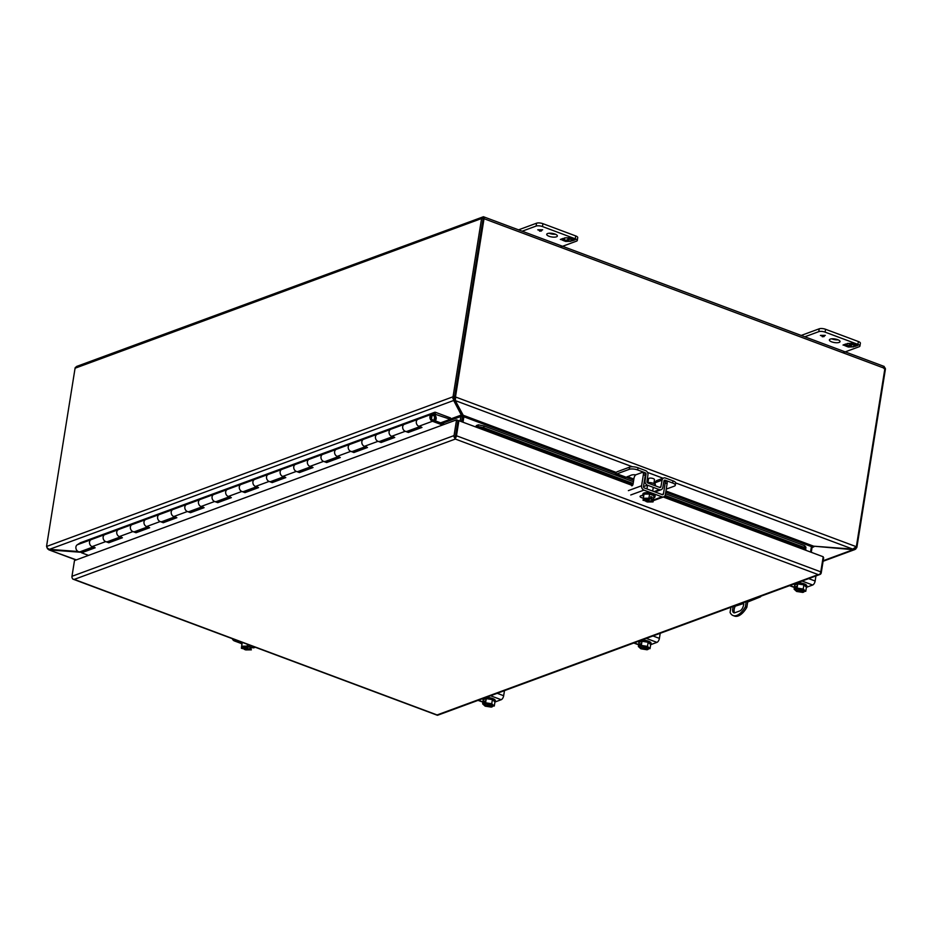 <?xml version="1.0" encoding="UTF-8"?>
<svg xmlns="http://www.w3.org/2000/svg" width="932" height="932" viewBox="0 0 932 932"><rect width="100%" height="100%" fill="white"/><g stroke="black" fill="none" stroke-linecap="round" stroke-linejoin="round"><path stroke-width="1.4" d="M839.115 342.417A5.382 1.806 9.1 0 1 833.01 342.265A5.382 1.806 9.1 0 1 829.375 339.912A5.382 1.806 9.1 0 1 830.284 339.12A5.382 1.806 9.1 0 1 836.388 339.271A5.382 1.806 9.1 0 1 840.023 341.625A5.382 1.806 9.1 0 1 839.115 342.417M838.124 339.842A5.382 1.806 9.1 0 1 831.74 338.829M858.372 341.531L857.906 344.386A4.613 1.549 9.1 0 1 859.921 346.063L860.376 343.197A4.613 1.549 -170.9 0 0 858.372 341.531L825.566 329.276A4.613 1.549 -170.9 0 0 819.228 328.798L801.194 335.438M842.843 352.75L859.141 346.739A4.613 1.549 9.1 0 0 859.921 346.063M819.228 328.798L818.762 331.664L804.829 336.79M818.762 331.664A4.613 1.549 9.1 0 1 825.1 332.13L825.566 329.276M857.906 344.386L825.1 332.13M825.309 335.369L823.422 336.312L824.121 336.58L822.245 336.743L822.746 336.266L820.393 335.392L825.309 335.369M848.959 346.18L853.689 346.879L848.33 347.019L846.128 346.191L847.176 345.807L843.017 345.038L845.907 343.978L847.211 344.456L845.778 344.991L847.759 345.737L849.192 345.201L850.403 345.656L848.959 346.18L849.821 345.434M853.747 344.56L857.906 345.329L855.017 346.389L853.712 345.9L855.157 345.376L853.176 344.63L850.52 344.712L851.964 344.176L847.235 343.489L852.605 343.349L854.807 344.164L853.747 344.56L854.225 343.955M845.778 344.991L846.629 344.246M845.219 345.854L843.681 344.793M846.769 345.364L845.289 345.399M848.33 347.019L846.78 345.958M849.868 346.518L848.4 346.564M851.964 344.176L851.126 343.384M851.732 345.166L851.184 344.467M853.176 344.63L851.801 344.7M855.157 345.376L854.236 344.549M855.017 346.389L854.364 345.667M857.323 345.108L855.087 345.935M824.75 335.357L823.014 336.172L821.278 335.334M821.255 335.508L824.727 335.543M492.923 704.976A4.613 1.549 9.1 0 1 493.051 705.454A4.613 1.549 9.1 0 1 492.678 705.943L494.286 706.025L494.95 701.889L492.399 699.606L486.259 698.639L483.3 699.734L482.636 703.881L485.176 706.165L491.315 707.12L492.341 706.747L492.585 705.186M486.259 698.639L485.595 702.786L484.582 703.159L484.931 700.992L483.999 701.33L483.65 703.509L482.636 703.881M492.399 699.606L491.735 703.742L485.595 702.786M494.286 706.025L491.735 703.742M492.341 706.747L491.921 706.596C486.411 706.677 483.79 705.699 484.069 703.66L483.65 703.509M484.314 703.509L484.628 702.891M491.921 706.596L491.863 705.594L485.572 703.252M483.999 701.33L484.826 701.633M492.678 705.943L492.795 705.256L487.273 703.194M484.582 703.159L485.234 703.159M484.99 703.322C490.5 703.229 493.121 704.208 492.853 706.246M491.863 705.594A4.613 1.549 9.1 0 1 487.308 705.361A4.613 1.549 9.1 0 1 484.127 703.718M483.417 698.394A6.151 2.074 -170.9 0 0 483.207 698.802L483.044 699.839A6.151 2.074 9.1 0 1 484.069 698.918A6.151 2.074 9.1 0 1 491.059 699.093A6.151 2.074 9.1 0 1 495.207 701.784A6.151 2.074 9.1 0 1 494.88 702.309M483.184 700.433A6.151 2.074 9.1 0 1 483.044 699.839M495.207 701.784L495.37 700.748A6.151 2.074 -170.9 0 0 492.143 698.336A6.151 2.074 -170.9 0 0 485.607 697.59M495.148 701.947L501.195 699.722A3.518 1.701 -69.5 0 0 503.664 695.726L497.199 693.315M486.422 697.287L487.028 697.52M483.184 698.918L482.59 698.697M504.48 690.635L503.664 695.726M730.898 607.256L730.071 612.417A18.465 8.936 -69.5 0 0 733.076 615.539A18.465 8.936 -69.5 0 0 736.793 615.411A18.465 8.936 -69.5 0 0 745.379 606.779L746.206 601.618M733.076 615.539L734.533 616.087A18.465 8.936 -69.5 0 0 738.249 615.959A18.465 8.936 -69.5 0 0 746.835 607.326L745.379 606.779M743.643 602.561A5.382 2.598 110.5 0 1 739.845 610.914L734.894 612.743A5.382 2.598 110.5 0 1 733.81 612.778A5.382 2.598 110.5 0 1 733.472 606.313M735.616 605.52A5.382 2.598 -69.5 0 0 734.626 612.825M747.848 601.012L746.835 607.326M556.462 236.821A5.382 1.806 9.1 0 1 550.346 236.67A5.382 1.806 9.1 0 1 546.723 234.328A5.382 1.806 9.1 0 1 547.632 233.524A5.382 1.806 9.1 0 1 553.736 233.676A5.382 1.806 9.1 0 1 557.359 236.029A5.382 1.806 9.1 0 1 556.462 236.821M555.46 234.258A5.382 1.806 9.1 0 1 549.088 233.233M575.72 235.936L575.254 238.802A4.613 1.549 9.1 0 1 577.269 240.468L577.723 237.602A4.613 1.549 -170.9 0 0 575.72 235.936L542.913 223.68A4.613 1.549 -170.9 0 0 536.564 223.202L518.542 229.843M560.19 247.155L576.489 241.155A4.613 1.549 9.1 0 0 577.269 240.468M536.564 223.202L536.11 226.068L522.165 231.206M536.11 226.068A4.613 1.549 9.1 0 1 542.447 226.546L542.913 223.68M575.254 238.802L542.447 226.546M542.657 229.773L540.77 230.728L541.469 230.985L539.593 231.159L540.094 230.682L537.741 229.796L542.657 229.773M566.307 240.596L571.036 241.283L565.677 241.423L563.476 240.607L564.524 240.211L560.365 239.442L563.254 238.382L564.559 238.872L563.114 239.396L565.107 240.141L567.751 240.06L566.307 240.596L567.169 239.839M571.095 238.965L575.254 239.734L572.365 240.794L571.06 240.316L572.504 239.78L570.524 239.035L569.079 239.571L567.868 239.116L569.312 238.592L567.332 237.846L564.582 237.893L569.953 237.753L572.155 238.58L571.095 238.965L571.572 238.359M542.179 229.773L540.362 230.577L538.626 229.738M563.114 239.396L563.976 238.65M562.567 240.27L561.017 239.209M564.116 239.769L562.637 239.804M565.677 241.423L564.128 240.363M567.215 240.934L565.747 240.969M569.312 238.592L568.473 237.788M569.079 239.571L568.52 238.883M570.524 239.035L569.149 239.116M572.504 239.78L571.584 238.953M572.365 240.794L571.712 240.072M574.671 239.512L572.434 240.34M538.603 229.913L542.075 229.948M883.105 366.253L884.957 367.756A2.656 1.282 110.5 0 1 884.911 368.455L856.473 545.954A2.458 1.992 -110.2 0 1 856.24 546.676L455.585 396.997A2.458 1.992 -110.2 0 1 455.597 396.193L484.023 218.705L884.911 368.455M884.957 367.884L885.4 368.606A2.656 2.144 -110.2 0 1 885.377 369.363L856.951 546.863L856.275 546.606M76.983 366.427L75.282 367.534A2.656 2.144 69.8 0 0 75.073 368.222L481.588 218.519L453.162 396.018A2.458 1.188 110.5 0 1 452.964 396.811L454.408 397.347L453.686 400.48L452.964 396.811L46.6 546.455A2.458 1.188 110.5 0 1 46.647 545.721L75.073 368.222M453.162 396.018L454.606 396.554L483.044 219.067L481.797 217.832L483.44 216.737L484.081 217.995L483.091 218.81L481.797 217.832A2.656 2.144 69.8 0 0 481.588 218.519M76.587 366.451L483.44 216.737L884.223 366.462M483.673 217.04L483.265 218.577L483.44 216.737M484.197 217.925L484.081 217.995A2.656 1.282 110.5 0 1 484.023 218.705M855.914 547.34L856.753 547.655A2.458 1.188 -69.5 0 0 856.951 546.863M885.4 368.606L883.967 368.571M455.55 398.954L454.606 397.358A2.458 1.992 -110.2 0 1 454.618 396.554L483.417 218.694M856.753 547.655L854.912 549.542L823.096 561.262M855.11 548.179L855.751 549.088L853.118 549.694L853.223 549.065M49.839 549.379L47.648 548.983L47.113 547.433M76.331 559.876L48.744 549.787L76.04 559.992M46.6 546.455L47.124 547.993L49.431 549.356L453.686 400.48L461.305 415.031L460.839 416.348A0.885 0.711 -110.2 0 1 460.827 416.522L460.093 421.124M454.606 397.358L455.585 396.997L455.282 400.597L454.979 398.185M675.665 482.927L852.815 549.111L856.24 546.676M814.032 546.21L853.118 549.694L823.177 560.726M49.746 549.95L81.643 552.327M454.606 396.554A2.458 1.188 110.5 0 1 454.408 397.347M81.736 551.767L80.338 551.662A3.786 3.064 -110.2 0 1 78.463 551.639A3.786 3.064 -110.2 0 1 75.946 548.389A3.786 3.064 -110.2 0 1 77.228 544.801L80.245 542.867A2.19 1.771 -110.2 0 1 80.839 542.645M78.16 551.499L49.431 549.356M852.815 549.111L813.636 546.175L811.446 546.408L810.537 552.035M463.006 422.208L463.915 416.581L455.282 400.597L632.42 466.769M811.271 552.315L812.005 547.713A0.885 0.711 -110.2 0 1 812.052 547.55L813.939 546.769L811.329 547.096M450.284 419.097L461.305 415.031L461.573 413.389L453.954 398.826M463.915 416.581L462.901 415.148L463.006 416.592L463.915 416.581M460.839 416.348L462.319 416.546L461.573 413.389M462.319 416.546A2.656 2.144 -110.2 0 1 462.284 417.07L461.55 421.66M462.132 421.881L462.889 417.117A2.656 1.282 110.5 0 1 463.006 416.592M735.255 606.161A3.076 1.037 -170.9 0 0 735.325 606.138L743.724 603.482M747.685 602.025L760.372 596.911A3.076 1.037 -170.9 0 0 760.745 596.515A3.076 1.037 -170.9 0 0 760.71 596.282M444.284 424.375A2.19 1.771 69.8 0 0 443.62 423.967L432.704 419.889A2.307 1.864 -110.2 0 1 432.25 415.579A2.307 1.864 -110.2 0 1 434.557 419.365L434.149 419.517M120.671 537.1L109.021 541.387L108.799 542.762L105.7 541.608A3.786 3.064 -110.2 0 1 103.161 536.925A3.786 3.064 -110.2 0 1 104.955 534.537M104.699 534.63L91.336 539.546A3.786 3.064 69.8 0 0 89.542 541.946A3.786 3.064 69.8 0 0 92.082 546.618L95.181 547.783L81.573 552.793L88.517 555.39M147.908 527.069L136.258 531.368L136.037 532.743L132.927 531.578A3.786 3.064 -110.2 0 1 130.387 526.895A3.786 3.064 -110.2 0 1 132.181 524.506M131.925 524.6L118.574 529.516A3.786 3.064 69.8 0 0 116.768 531.916A3.786 3.064 69.8 0 0 119.308 536.587L122.418 537.752L108.799 542.762M175.134 517.039L163.484 521.337L163.263 522.712L160.164 521.547A3.786 3.064 -110.2 0 1 157.625 516.864A3.786 3.064 -110.2 0 1 159.419 514.476M159.162 514.569L145.8 519.485A3.786 3.064 69.8 0 0 144.006 521.885A3.786 3.064 69.8 0 0 146.545 526.568L149.644 527.722L136.037 532.743M202.372 507.02L190.722 511.307L190.501 512.682L187.39 511.517A3.786 3.064 -110.2 0 1 184.851 506.845A3.786 3.064 -110.2 0 1 186.645 504.445M186.388 504.538L173.037 509.466A3.786 3.064 69.8 0 0 171.232 511.854A3.786 3.064 69.8 0 0 173.771 516.538L176.882 517.691L163.263 522.712M229.598 496.989L217.948 501.276L217.727 502.651L214.628 501.498A3.786 3.064 -110.2 0 1 212.088 496.814A3.786 3.064 -110.2 0 1 213.882 494.414M213.626 494.508L200.264 499.435A3.786 3.064 69.8 0 0 198.469 501.824A3.786 3.064 69.8 0 0 201.009 506.507L204.108 507.672L190.501 512.682M256.836 486.958L245.186 491.246L244.965 492.62L241.854 491.467A3.786 3.064 -110.2 0 1 239.314 486.784A3.786 3.064 -110.2 0 1 241.108 484.395M240.852 484.489L227.501 489.405A3.786 3.064 69.8 0 0 225.695 491.793A3.786 3.064 69.8 0 0 228.235 496.476L231.346 497.641L217.727 502.651M284.062 476.928L272.412 481.227L272.191 482.59L269.092 481.436A3.786 3.064 -110.2 0 1 266.552 476.753A3.786 3.064 -110.2 0 1 268.346 474.365M268.09 474.458L254.727 479.374A3.786 3.064 69.8 0 0 252.933 481.774A3.786 3.064 69.8 0 0 255.473 486.446L258.572 487.611L244.965 492.62M311.3 466.897L299.65 471.196L299.428 472.571L296.318 471.406A3.786 3.064 -110.2 0 1 293.778 466.722A3.786 3.064 -110.2 0 1 295.572 464.334M295.316 464.427L281.965 469.344A3.786 3.064 69.8 0 0 280.159 471.743A3.786 3.064 69.8 0 0 282.699 476.427L285.809 477.58L272.191 482.59M338.526 456.878L326.876 461.165L326.654 462.54L323.555 461.375A3.786 3.064 -110.2 0 1 321.016 456.703A3.786 3.064 -110.2 0 1 322.81 454.303M322.554 454.397L309.191 459.313A3.786 3.064 69.8 0 0 307.397 461.713A3.786 3.064 69.8 0 0 309.937 466.396L313.036 467.549L299.428 472.571M365.763 446.847L354.113 451.135L353.892 452.509L350.782 451.344A3.786 3.064 -110.2 0 1 348.242 446.673A3.786 3.064 -110.2 0 1 350.036 444.273M349.78 444.366L336.429 449.294A3.786 3.064 69.8 0 0 334.623 451.682A3.786 3.064 69.8 0 0 337.163 456.365L340.273 457.519L326.654 462.54M392.989 436.817L381.339 441.104L381.118 442.479L378.019 441.325A3.786 3.064 -110.2 0 1 375.48 436.642A3.786 3.064 -110.2 0 1 377.274 434.242M377.017 434.347L363.655 439.263A3.786 3.064 69.8 0 0 361.861 441.652A3.786 3.064 69.8 0 0 364.4 446.335L367.499 447.5L353.892 452.509M420.227 426.786L408.577 431.073L408.356 432.448L405.245 431.295A3.786 3.064 -110.2 0 1 402.706 426.611A3.786 3.064 -110.2 0 1 404.5 424.223M404.243 424.316L390.892 429.233A3.786 3.064 69.8 0 0 389.087 431.621A3.786 3.064 69.8 0 0 391.626 436.304L394.737 437.469L381.118 442.479M434.557 419.365L435.524 420.414A3.786 3.064 69.8 0 0 436.153 418.899A3.786 3.064 69.8 0 0 434.976 415.159A3.786 3.064 69.8 0 0 431.737 414.192A3.786 3.064 69.8 0 0 429.943 416.581A3.786 3.064 69.8 0 0 432.483 421.264L442.537 425.015M431.737 414.192L418.118 419.202A3.786 3.064 69.8 0 0 416.324 421.602A3.786 3.064 69.8 0 0 418.864 426.274L421.963 427.438L408.356 432.448M93.445 547.131L81.795 551.418L81.573 552.793M435.524 420.414L434.801 420.682M455.48 436.246L458.02 420.39L456.563 419.854L74.49 560.563L71.974 576.291L454.047 435.582L456.563 419.854M663.269 497.024L823.201 556.765L820.777 571.864A2.656 1.282 -69.5 0 1 819.426 574.555L818.191 574.601L819.426 574.555A2.656 2.144 69.8 0 0 819.985 574.45L437.912 715.147A2.656 2.144 69.8 0 1 437.353 715.263L437.353 715.263A2.656 1.282 110.5 0 1 437.283 715.24L72.987 579.145A2.656 1.282 110.5 0 0 73.046 579.168L74.245 579.401L73.046 579.168A2.656 2.144 -110.2 0 1 71.974 576.291M454.047 435.582A2.656 2.144 -110.2 0 0 455.119 438.459L457.915 421.043L458.893 420.682L456.482 435.768A2.656 1.282 -69.5 0 1 455.131 438.459L455.503 436.129M475.739 426.973A2.656 1.282 110.5 0 1 476.415 425.551L478.419 424.829L477.988 426.518L476.567 427.275L458.893 420.682M819.985 574.45A2.656 2.144 69.8 0 0 821.255 572.761L823.667 557.674L823.084 557.452M72.987 579.145A2.656 1.282 110.5 0 1 72.486 578.551M805.528 550.171L805.947 547.189L804.666 545.721L665.506 493.739M476.415 425.551L476.835 426.576M805.807 549.472L804.234 547.41L804.666 545.721M633.434 481.751L484.104 425.971L478.419 424.829M484.104 425.971L483.673 427.66L477.988 426.518L630.987 483.673M804.234 547.41L665.133 495.44M633.154 483.498L483.673 427.66M431.306 419.889L433.939 420.868L434.778 415.602L432.157 414.623L431.306 419.889M655.336 485.817L655.452 485.071A4.8 1.619 -170.9 0 0 652.633 483.091A4.8 1.619 -170.9 0 0 647.332 482.683M657.305 480.399A3.518 2.843 69.8 0 0 656.92 480.504L663.724 478A3.518 2.843 69.8 0 1 665.471 478.034L672.986 480.842A6.151 2.074 9.1 0 1 675.665 483.067L675.316 485.234A6.151 2.074 9.1 0 1 674.279 486.155L666.24 489.114M615.947 475.227L617.019 473.829L629.251 469.332A6.151 2.074 9.1 0 1 637.698 469.961L645.212 472.769A1.177 0.955 -110.2 0 1 646.016 474.213L645.049 480.877A3.518 2.843 69.8 0 0 647.425 485.176L659.413 489.65A3.518 2.843 69.8 0 0 661.161 489.684A3.518 2.843 69.8 0 0 662.815 487.506L663.98 480.924A1.177 0.955 -110.2 0 1 665.122 480.201L672.636 483.009A6.151 2.074 9.1 0 1 675.316 485.234M663.724 478A3.518 2.843 69.8 0 0 662.069 480.166L660.904 486.76A1.177 0.955 -110.2 0 1 659.763 487.471L647.775 482.997A1.177 0.955 -110.2 0 1 646.971 481.553L647.938 474.889A3.518 2.843 69.8 0 0 645.561 470.59L638.047 467.782A6.151 2.074 -170.9 0 0 629.601 467.153L629.251 469.332M656.92 480.504A3.518 2.843 69.8 0 0 655.266 482.671L654.986 484.209M635.81 474.854A6.151 2.074 -170.9 0 0 631.267 475.134L625.325 477.615L616.506 474.33M615.19 474.936L615.831 473.118A3.518 1.701 -69.5 0 1 617.368 471.662L629.601 467.153M624.766 478.524L625.325 477.615M653.88 483.545L654.497 479.665A3.006 1.014 -170.9 0 0 653.192 478.582A3.006 1.014 -170.9 0 0 650.21 478.093A3.006 1.014 -170.9 0 0 648.567 478.722L647.95 482.59M646.26 499.435L645.946 501.439L647.449 501.998L653.052 501.917L653.973 495.696L649.581 494.053L643.977 494.135L643.057 500.356L645.026 500.542A4.613 1.549 9.1 0 1 643.663 499.144A4.613 1.549 9.1 0 1 643.93 498.725M649.581 494.053L648.917 498.201L643.313 498.282M653.973 495.696L653.309 499.843L651.794 499.284L652.144 497.106L650.769 496.593L650.419 498.771L648.917 498.201M653.052 501.917L653.309 499.843M651.794 499.284L651.515 499.389C654.043 501.637 652.272 502.29 646.226 501.334L645.946 501.439M652.656 500.123A4.613 1.549 9.1 0 1 652.784 500.601A4.613 1.549 9.1 0 1 646.4 501.055L646.226 501.334M646.4 501.055L646.505 500.368L651.526 498.515L651.421 499.203M650.594 497.676L652.144 497.106M645.026 500.542L648.695 498.538M644.851 500.822C642.323 498.573 644.094 497.921 650.152 498.865M652.68 500.274A4.613 1.549 9.1 0 1 646.505 500.368M645.13 499.855A4.613 1.549 9.1 0 1 643.849 498.865M654.928 496.931L655.091 495.906A6.151 2.074 -170.9 0 0 652.412 493.669A6.151 2.074 -170.9 0 0 646.295 492.667A6.151 2.074 -170.9 0 0 642.929 493.948L642.765 494.985A6.151 2.074 9.1 0 1 646.132 493.704A6.151 2.074 9.1 0 1 652.249 494.706A6.151 2.074 9.1 0 1 654.928 496.931A6.151 2.074 9.1 0 1 653.693 497.909M643.639 496.302A6.151 2.074 9.1 0 1 642.765 494.985M632.944 484.547L630.941 483.475L631.442 485.397A1.48 0.711 -69.5 0 0 631.721 485.782A1.48 0.711 -69.5 0 0 632.024 485.77A1.48 0.711 -69.5 0 0 633.061 484.092L634.016 478.151A3.076 1.491 110.5 0 1 636.172 474.668L642.113 472.477A3.076 1.491 110.5 0 1 642.731 472.454A3.076 1.491 110.5 0 1 643.36 474.714L641.589 485.758L628.378 490.628M653.355 500.006L661.941 496.838L643.942 490.115A3.518 2.843 -110.2 0 1 641.589 485.758M643.348 498.119A3.46 1.165 9.1 0 1 640.063 496.418A3.46 1.165 9.1 0 1 640.645 495.906L642.765 495.125M664.085 480.609A3.076 1.491 110.5 0 1 664.586 480.621A3.076 1.491 110.5 0 1 665.215 482.881L663.444 493.925A1.177 0.955 -110.2 0 1 662.291 494.659L644.292 487.937A1.177 0.955 -110.2 0 1 643.499 486.481L645.27 475.425A3.076 1.491 -69.5 0 0 644.653 473.176L642.731 472.454M661.941 496.838A3.518 2.843 69.8 0 0 663.689 496.873A3.518 2.843 69.8 0 0 665.355 494.647L667.126 483.592A3.076 1.491 -69.5 0 0 666.508 481.331L664.586 480.621M641.833 495.463A3.46 1.165 -170.9 0 0 643.103 495.836M247.528 644.35L247.248 646.121L241.644 646.202L242.262 642.381M249.042 644.921L248.751 646.692L247.248 646.121M251.92 645.993L251.64 647.763L250.125 647.204L250.417 645.433M251.99 646.016L251.64 647.763M244.592 647.356L244.277 649.359L245.78 649.919L251.384 649.837M241.644 646.202L241.388 648.276L243.182 648.742C240.654 646.493 242.425 645.841 248.471 646.796L248.751 646.692M243.182 648.742L243.462 647.775L247.027 646.47M250.988 648.043A4.613 1.549 9.1 0 1 251.104 648.521A4.613 1.549 9.1 0 1 244.732 648.975L244.277 649.359M244.732 648.975L249.858 646.435L249.753 647.123M250.125 647.204L249.846 647.309C252.374 649.557 250.603 650.21 244.557 649.255M248.926 645.596L249.904 645.235M243.462 647.775A4.613 1.549 9.1 0 1 242.18 646.785M251.011 648.194A4.613 1.549 9.1 0 1 244.836 648.288M241.97 644.222A6.151 2.074 9.1 0 1 241.097 642.905A6.151 2.074 9.1 0 1 241.714 642.183M236.413 640.202L234.41 640.936L241.225 643.488M251.768 647.425L252.409 647.658A3.518 2.843 69.8 0 0 254.145 647.693L255.31 647.262M234.41 640.936A3.518 2.843 -110.2 0 1 232.266 638.653M804.409 590.271A4.613 1.549 9.1 0 1 804.537 590.748A4.613 1.549 9.1 0 1 804.153 591.238L805.761 591.319L806.425 587.183L803.885 584.888L797.745 583.933L794.775 585.028L794.111 589.175L796.65 591.459L802.79 592.414L803.815 592.041L804.06 590.48M797.745 583.933L797.081 588.08L796.056 588.453L796.406 586.275L794.111 589.175M803.885 584.888L803.221 589.036L797.081 588.08M805.761 591.319L803.221 589.036M803.815 592.041L803.396 591.89C797.885 591.971 795.276 590.993 795.544 588.954L795.136 588.791M795.788 588.803L796.103 588.185M803.396 591.89L803.337 590.888L797.046 588.535M795.485 586.624L796.301 586.927M804.153 591.238L804.269 590.55L798.759 588.488M796.056 588.453L796.709 588.453M796.476 588.605C801.986 588.523 804.596 589.502 804.328 591.54M803.337 590.888A4.613 1.549 9.1 0 1 798.782 590.655A4.613 1.549 9.1 0 1 795.602 589.001M794.891 583.688A6.151 2.074 -170.9 0 0 794.681 584.096L794.518 585.133A6.151 2.074 9.1 0 1 795.555 584.213A6.151 2.074 9.1 0 1 802.534 584.387A6.151 2.074 9.1 0 1 806.681 587.078A6.151 2.074 9.1 0 1 806.355 587.603M794.67 585.727A6.151 2.074 9.1 0 1 794.518 585.133M806.681 587.078L806.844 586.042A6.151 2.074 -170.9 0 0 803.617 583.63A6.151 2.074 -170.9 0 0 797.081 582.884M806.634 587.242L812.669 585.016A3.518 1.701 -69.5 0 0 815.139 581.02L808.685 578.609M797.897 582.582L798.503 582.803M794.67 584.213L794.076 583.991M815.954 575.929L815.139 581.02M648.66 647.624A4.613 1.549 9.1 0 1 648.788 648.101A4.613 1.549 9.1 0 1 648.416 648.59L650.023 648.672L650.687 644.536L648.148 642.253L642.008 641.286L639.037 642.381L638.373 646.528L640.913 648.812L647.053 649.767L648.078 649.394L648.322 647.833M642.008 641.286L641.344 645.433L640.319 645.806L640.668 643.628L638.373 646.528M648.148 642.253L647.484 646.389L641.344 645.433M650.023 648.672L647.484 646.389M648.078 649.394L647.658 649.243C642.148 649.324 639.527 648.346 639.806 646.307L639.399 646.144M640.051 646.156L640.366 645.538M647.658 649.243L647.6 648.241L641.309 645.888M639.736 643.977L640.564 644.28M648.416 648.59L648.532 647.903L643.022 645.841M640.319 645.806L640.971 645.806M640.727 645.958C646.249 645.876 648.858 646.855 648.59 648.893M647.6 648.241A4.613 1.549 9.1 0 1 643.045 648.008A4.613 1.549 9.1 0 1 639.865 646.354M639.154 641.041A6.151 2.074 -170.9 0 0 638.944 641.449L638.781 642.486A6.151 2.074 9.1 0 1 639.818 641.566A6.151 2.074 9.1 0 1 646.796 641.74A6.151 2.074 9.1 0 1 650.944 644.431A6.151 2.074 9.1 0 1 650.618 644.956M638.921 643.08A6.151 2.074 9.1 0 1 638.781 642.486M650.944 644.431L651.107 643.395A6.151 2.074 -170.9 0 0 647.88 640.983A6.151 2.074 -170.9 0 0 641.344 640.237M650.897 644.594L656.932 642.369A3.518 1.701 -69.5 0 0 659.402 638.373L652.936 635.962M642.16 639.934L642.765 640.156M638.933 641.566L638.338 641.344M660.217 633.282L659.402 638.373M93.957 546.653A3.786 3.064 -110.2 0 1 92.082 546.618A3.786 3.064 -110.2 0 1 89.565 543.379A3.786 3.064 -110.2 0 1 90.847 539.791L107.064 533.104L104.466 534.782A3.786 3.064 69.8 0 0 103.172 538.358A3.786 3.064 69.8 0 0 105.7 541.608A3.786 3.064 69.8 0 0 107.564 541.643L120.286 536.96M393.502 436.339A3.786 3.064 -110.2 0 1 391.626 436.304A3.786 3.064 -110.2 0 1 389.11 433.065A3.786 3.064 -110.2 0 1 390.403 429.477L392.989 427.811L406.608 422.79L404.01 424.456A3.786 3.064 69.8 0 0 402.729 428.044A3.786 3.064 69.8 0 0 405.245 431.295A3.786 3.064 69.8 0 0 407.121 431.33L419.831 426.646M420.74 426.308A3.786 3.064 -110.2 0 1 418.864 426.274A3.786 3.064 -110.2 0 1 416.348 423.035A3.786 3.064 -110.2 0 1 417.629 419.447L434.265 412.492A2.19 1.771 69.8 0 1 435.628 412.363L450.471 417.909L450.261 419.284L440.603 422.848M366.276 446.37A3.786 3.064 -110.2 0 1 364.4 446.335A3.786 3.064 -110.2 0 1 361.884 443.096A3.786 3.064 -110.2 0 1 363.165 439.508L365.763 437.83L379.382 432.821L376.784 434.487A3.786 3.064 69.8 0 0 375.491 438.075A3.786 3.064 69.8 0 0 378.019 441.325A3.786 3.064 69.8 0 0 379.883 441.349L392.605 436.665M339.038 456.4A3.786 3.064 -110.2 0 1 337.163 456.365A3.786 3.064 -110.2 0 1 334.646 453.115A3.786 3.064 -110.2 0 1 335.939 449.539L338.526 447.861L352.145 442.851L349.547 444.517A3.786 3.064 69.8 0 0 348.265 448.106A3.786 3.064 69.8 0 0 350.782 451.344A3.786 3.064 69.8 0 0 352.657 451.379L365.367 446.696M311.812 466.419A3.786 3.064 -110.2 0 1 309.937 466.396A3.786 3.064 -110.2 0 1 307.42 463.146A3.786 3.064 -110.2 0 1 308.702 459.558L311.3 457.892L324.918 452.882L322.321 454.548A3.786 3.064 69.8 0 0 321.027 458.136A3.786 3.064 69.8 0 0 323.555 461.375A3.786 3.064 69.8 0 0 325.419 461.41L338.141 456.727M284.575 476.45A3.786 3.064 -110.2 0 1 282.699 476.427A3.786 3.064 -110.2 0 1 280.183 473.176A3.786 3.064 -110.2 0 1 281.476 469.588L297.681 462.901L295.083 464.579A3.786 3.064 69.8 0 0 293.801 468.167A3.786 3.064 69.8 0 0 296.318 471.406A3.786 3.064 69.8 0 0 298.193 471.441L310.904 466.757M257.349 486.481A3.786 3.064 -110.2 0 1 255.473 486.446A3.786 3.064 -110.2 0 1 252.956 483.207A3.786 3.064 -110.2 0 1 254.238 479.619L270.455 472.932L267.857 474.609A3.786 3.064 69.8 0 0 266.564 478.186A3.786 3.064 69.8 0 0 269.092 481.436A3.786 3.064 69.8 0 0 270.956 481.471L283.678 476.788M230.111 496.511A3.786 3.064 -110.2 0 1 228.235 496.476A3.786 3.064 -110.2 0 1 225.719 493.238A3.786 3.064 -110.2 0 1 227.012 489.65L229.598 487.984L243.217 482.962L240.619 484.628A3.786 3.064 69.8 0 0 239.338 488.217A3.786 3.064 69.8 0 0 241.854 491.467A3.786 3.064 69.8 0 0 243.73 491.502L256.44 486.819M202.885 506.542A3.786 3.064 -110.2 0 1 201.009 506.507A3.786 3.064 -110.2 0 1 198.493 503.257A3.786 3.064 -110.2 0 1 199.774 499.68L202.372 498.003L215.991 492.993L213.393 494.659A3.786 3.064 69.8 0 0 212.1 498.247A3.786 3.064 69.8 0 0 214.628 501.498A3.786 3.064 69.8 0 0 216.492 501.521L229.214 496.838M175.647 516.573A3.786 3.064 -110.2 0 1 173.771 516.538A3.786 3.064 -110.2 0 1 171.255 513.287A3.786 3.064 -110.2 0 1 172.548 509.699L175.134 508.033L188.753 503.024L186.155 504.69A3.786 3.064 69.8 0 0 184.874 508.278A3.786 3.064 69.8 0 0 187.39 511.517A3.786 3.064 69.8 0 0 189.266 511.552L201.976 506.868M148.421 526.592A3.786 3.064 -110.2 0 1 146.545 526.568A3.786 3.064 -110.2 0 1 144.029 523.318A3.786 3.064 -110.2 0 1 145.31 519.73L147.908 518.064L161.527 513.054L158.929 514.72A3.786 3.064 69.8 0 0 157.636 518.308A3.786 3.064 69.8 0 0 160.164 521.547A3.786 3.064 69.8 0 0 162.028 521.582L174.75 516.899M121.183 536.622A3.786 3.064 -110.2 0 1 119.308 536.587A3.786 3.064 -110.2 0 1 116.791 533.349A3.786 3.064 -110.2 0 1 118.084 529.76L134.29 523.073L131.692 524.751A3.786 3.064 69.8 0 0 130.41 528.339A3.786 3.064 69.8 0 0 132.927 531.578A3.786 3.064 69.8 0 0 134.802 531.613L147.512 526.93M433.846 412.76L434.545 414.053L450.261 419.284M435.407 413.738L434.545 414.053M491.758 706.281A4.613 1.549 9.1 0 1 486.655 705.897A4.613 1.549 9.1 0 1 483.941 703.998A4.613 1.549 9.1 0 1 484.104 703.672M501.195 699.722L490.582 695.761M478.442 700.223L482.951 701.913M647.495 472.408L663.2 478.279M455.597 396.193L454.618 396.554M812.215 547.399L813.939 546.769M454.152 398.022L452.836 398.57M813.636 546.175L665.937 491.001M633.877 479.025L627.329 476.578M616.308 472.466L462.901 415.148M454.909 398.069L455.527 398.78M460.827 416.522L442.129 423.408M811.411 546.583L665.751 492.166M633.69 480.19L625.698 477.207M615.633 473.444L463.88 416.755M105.7 541.608L92.082 546.618M132.927 531.578L119.308 536.587M160.164 521.547L146.545 526.568M187.39 511.517L173.771 516.538M214.628 501.498L201.009 506.507M241.854 491.467L228.235 496.476M269.092 481.436L255.473 486.446M296.318 471.406L282.699 476.427M323.555 461.375L309.937 466.396M350.782 451.344L337.163 456.365M378.019 441.325L364.4 446.335M405.245 431.295L391.626 436.304M432.483 421.264L418.864 426.274M74.245 579.401L455.34 439.054L818.191 574.601L437.085 714.949L74.245 579.401M476.567 427.275L631.36 485.106M820.777 571.864L456.482 435.768M664.621 496.243L805.516 548.878M672.986 480.842L672.636 483.009M638.047 467.782L637.698 469.961M655.266 482.671L662.069 480.166M664.097 480.586L665.122 480.201M659.367 487.32L660.904 486.76M659.413 489.65L654.101 491.607M643.488 486.62L647.425 485.176M645.049 480.877L644.362 481.133M645.328 474.458L646.016 474.213M644.385 473.072L645.212 472.769M625.838 477.126L617.019 473.829M643.942 490.115L630.743 494.985M645.27 475.425L643.36 474.714M667.126 483.592L665.215 482.881M661.871 494.508L663.444 493.925M631.442 485.397L632.199 485.677M243.357 648.462A4.613 1.549 9.1 0 1 241.994 647.064A4.613 1.549 9.1 0 1 242.262 646.645M252.409 647.658L254.413 646.924M803.233 591.575A4.613 1.549 9.1 0 1 798.13 591.191A4.613 1.549 9.1 0 1 795.415 589.292A4.613 1.549 9.1 0 1 795.59 588.966M812.669 585.016L802.056 581.055M789.917 585.517L794.425 587.207M647.495 648.928A4.613 1.549 9.1 0 1 642.393 648.544A4.613 1.549 9.1 0 1 639.678 646.645A4.613 1.549 9.1 0 1 639.841 646.319M656.932 642.369L646.319 638.408M634.179 642.87L638.688 644.56M77.228 544.801L90.847 539.791M404.01 424.456L417.629 419.447M376.784 434.487L390.403 429.477M349.547 444.517L363.165 439.508M322.321 454.548L335.939 449.539M295.083 464.579L308.702 459.558M267.857 474.609L281.476 469.588M240.619 484.628L254.238 479.619M213.393 494.659L227.012 489.65M186.155 504.69L199.774 499.68M158.929 514.72L172.548 509.699M131.692 524.751L145.31 519.73M104.466 534.782L118.084 529.76M80.245 542.867L434.265 412.492M485.094 703.322C488.333 702.833 490.989 703.543 493.051 705.454M482.904 702.18L478.046 700.375M805.737 548.039L805.796 549.437M655.01 491.945L661.161 489.684M646.936 488.927L647.53 485.211M652.668 491.071L653.274 487.354M651.468 499.377L652.784 500.601M650.093 498.876C646.26 498.142 644.105 498.224 643.663 499.144M663.689 496.873L653.239 500.717M248.425 646.796C244.592 646.062 242.436 646.156 241.994 647.064M249.799 647.309L251.104 648.521M241.248 642.008L241.097 642.905M796.569 588.616C799.807 588.127 802.464 588.838 804.537 590.748M794.379 587.475L789.532 585.669M640.832 645.969C644.07 645.48 646.726 646.191 648.788 648.101M638.641 644.827L633.783 643.022M80.536 542.727L434.545 412.352M80.338 551.662L93.049 546.979"/></g></svg>
